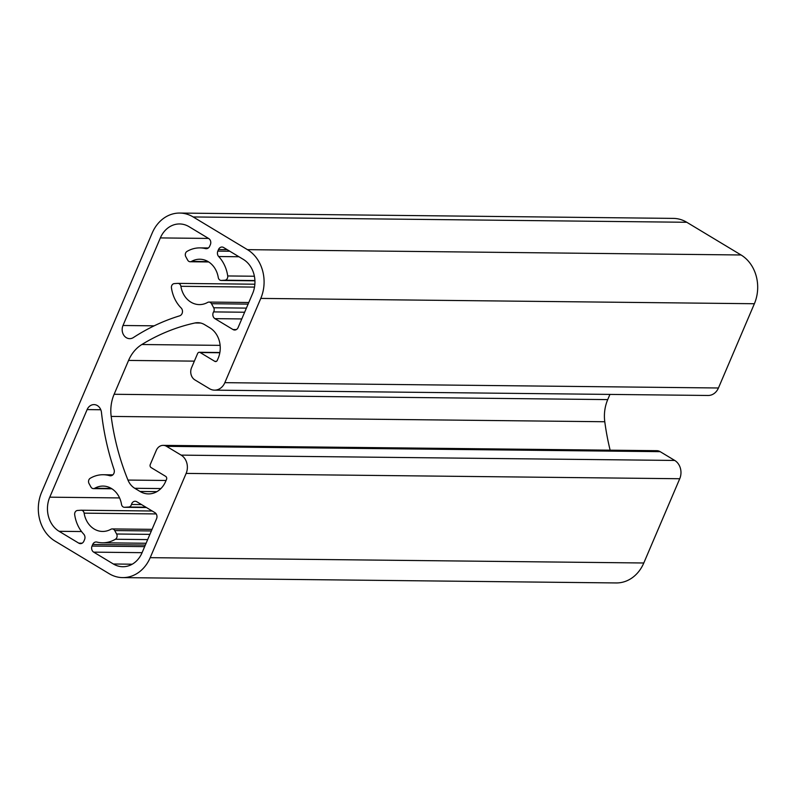 <?xml version="1.0" encoding="UTF-8"?>
<svg xmlns="http://www.w3.org/2000/svg" width="796" height="796" viewBox="0 0 796 796"><rect width="100%" height="100%" fill="white"/><g stroke="black" fill="none" stroke-linecap="round" stroke-linejoin="round"><path stroke-width="1.19" d="M214.92 318.649L232.999 329.534A4.537 3.811 -89.4 0 0 234.681 330.022A4.537 3.811 -89.4 0 0 238.113 327.534L252.631 293.505A25.412 21.323 -89.4 0 0 243.307 259.377L223.626 247.516A4.537 3.811 -89.4 0 0 221.955 247.029A4.537 3.811 -89.4 0 0 218.512 249.526L217.835 251.108A4.537 3.811 -89.4 0 0 218.681 256.531A34.029 28.556 90.6 0 1 227.716 275.953A3.632 3.045 90.6 0 1 224.87 280.212L221.417 280.441A3.632 3.045 90.6 0 1 221.218 280.451A3.632 3.045 90.6 0 1 218.273 277.525A22.686 19.034 -89.4 0 0 199.826 259.227A22.686 19.034 -89.4 0 0 191.508 261.406A3.632 3.045 90.6 0 1 190.174 261.755A3.632 3.045 90.6 0 1 187.667 260.113L185.786 256.67A3.632 3.045 90.6 0 1 186.99 251.427A34.029 28.556 90.6 0 1 199.945 247.884A34.029 28.556 90.6 0 1 205.507 248.601A4.537 3.811 -89.4 0 0 206.254 248.69A4.537 3.811 -89.4 0 0 209.696 246.203L210.373 244.621A4.537 3.811 -89.4 0 0 208.701 238.531L189.03 226.671A25.412 21.323 -89.4 0 0 179.627 223.955A25.412 21.323 -89.4 0 0 160.354 237.914L122.992 325.494A9.074 7.612 -89.4 0 0 129.678 338.658A9.074 7.612 -89.4 0 0 133.41 337.544A237.755 199.498 90.6 0 1 179.617 315.853A4.537 3.811 -89.4 0 0 182.393 312.46A4.537 3.811 -89.4 0 0 181.15 307.982A34.029 28.556 90.6 0 1 171.448 287.873A3.632 3.045 90.6 0 1 174.284 283.615L177.737 283.376A3.632 3.045 90.6 0 1 177.936 283.376A3.632 3.045 90.6 0 1 180.891 286.301A22.686 19.034 -89.4 0 0 199.338 304.599A22.686 19.034 -89.4 0 0 207.647 302.42A3.632 3.045 90.6 0 1 208.98 302.072A3.632 3.045 90.6 0 1 211.497 303.714L213.706 307.763A3.632 3.045 90.6 0 1 213.597 311.903A4.537 3.811 -89.4 0 0 214.92 318.649L241.785 318.937M163.19 445.362L656.79 450.685A9.074 7.612 90.6 0 1 660.153 451.66L674.739 460.446A13.612 11.423 90.6 0 1 679.734 478.734L643.795 562.991A36.298 30.457 90.6 0 1 616.263 582.941L122.654 577.607A36.298 30.457 90.6 0 1 109.231 573.727L54.944 541.021A36.298 30.457 90.6 0 1 41.621 492.266L152.205 233.009A36.298 30.457 90.6 0 1 179.737 213.059A36.298 30.457 90.6 0 1 193.169 216.95L247.456 249.655A36.298 30.457 90.6 0 1 260.78 298.41L224.84 382.667A13.612 11.423 90.6 0 1 214.512 390.149A13.612 11.423 90.6 0 1 209.477 388.687L194.881 379.901A9.074 7.612 90.6 0 1 191.557 367.712L197.607 353.533A2.269 1.9 90.6 0 1 200.164 352.529L214.751 361.314A2.269 1.9 -89.4 0 0 217.308 360.309L218.174 358.29A22.686 19.034 -89.4 0 0 209.855 327.813L204.562 324.629A18.149 15.233 -89.4 0 0 197.846 322.688A18.149 15.233 -89.4 0 0 194.97 322.977A226.87 190.363 -89.4 0 0 141.847 344.519A36.298 30.457 -89.4 0 0 128.564 360.429L114.127 394.279A36.298 30.457 -89.4 0 0 111.181 416.417A226.87 190.363 -89.4 0 0 127.967 480.068A18.149 15.233 -89.4 0 0 134.753 488.286L140.046 491.47A22.686 19.034 -89.4 0 0 148.444 493.898A22.686 19.034 -89.4 0 0 165.648 481.431L166.513 479.411A2.269 1.9 -89.4 0 0 165.677 476.366L151.091 467.57A2.269 1.9 90.6 0 1 150.255 464.526L156.305 450.347A9.074 7.612 90.6 0 1 163.19 445.362A9.074 7.612 90.6 0 1 166.553 446.337L181.14 455.123A13.612 11.423 90.6 0 1 186.135 473.411L150.195 557.668A36.298 30.457 90.6 0 1 122.654 577.607M93.699 552.145L113.37 563.996A25.412 21.323 -89.4 0 0 122.773 566.722A25.412 21.323 -89.4 0 0 142.046 552.762L156.563 518.733A4.537 3.811 -89.4 0 0 154.902 512.634L136.822 501.749A4.537 3.811 -89.4 0 0 135.141 501.261A4.537 3.811 -89.4 0 0 131.459 504.465A3.632 3.045 90.6 0 1 128.713 507.022L124.664 507.291A3.632 3.045 90.6 0 1 124.465 507.301A3.632 3.045 90.6 0 1 121.509 504.375A22.686 19.034 -89.4 0 0 103.062 486.077A22.686 19.034 -89.4 0 0 94.754 488.256A3.632 3.045 90.6 0 1 93.421 488.605A3.632 3.045 90.6 0 1 90.903 486.963L89.023 483.52A3.632 3.045 90.6 0 1 90.237 478.277A34.029 28.556 90.6 0 1 103.191 474.734A34.029 28.556 90.6 0 1 109.619 475.68A4.537 3.811 -89.4 0 0 110.475 475.809A4.537 3.811 -89.4 0 0 114.057 469.56A237.755 199.498 90.6 0 1 101.46 412.447A9.074 7.612 -89.4 0 0 94.008 404.607A9.074 7.612 -89.4 0 0 87.122 409.592L49.77 497.172A25.412 21.323 -89.4 0 0 59.093 531.3L78.764 543.151A4.537 3.811 -89.4 0 0 80.446 543.638A4.537 3.811 -89.4 0 0 83.888 541.151L84.565 539.569A4.537 3.811 -89.4 0 0 83.719 534.146A34.029 28.556 90.6 0 1 74.685 514.723A3.632 3.045 90.6 0 1 77.53 510.465L80.983 510.226A3.632 3.045 90.6 0 1 81.182 510.226A3.632 3.045 90.6 0 1 84.127 513.151A22.686 19.034 -89.4 0 0 102.575 531.449A22.686 19.034 -89.4 0 0 110.893 529.27A3.632 3.045 90.6 0 1 112.216 528.922A3.632 3.045 90.6 0 1 114.733 530.564L116.614 534.007A3.632 3.045 90.6 0 1 115.41 539.25A34.029 28.556 90.6 0 1 102.455 542.792A34.029 28.556 90.6 0 1 96.893 542.076A4.537 3.811 -89.4 0 0 96.147 541.976A4.537 3.811 -89.4 0 0 92.704 544.474L92.028 546.056A4.537 3.811 -89.4 0 0 93.699 552.145L142.086 552.673M179.737 213.059L673.346 218.393A36.298 30.457 90.6 0 1 686.769 222.273L741.056 254.979A36.298 30.457 90.6 0 1 754.379 303.734L718.44 387.99A13.612 11.423 90.6 0 1 708.112 395.473L214.512 390.149M609.935 394.408L607.726 399.602A36.298 30.457 -89.4 0 0 604.781 421.741A226.87 190.363 -89.4 0 0 610.144 450.188M232.999 329.534L236.362 329.574M186.135 473.411L679.734 478.734M150.195 557.668L643.795 562.991M181.14 455.123L674.739 460.446M218.512 249.526L227.119 249.616M217.835 251.108L229.795 251.238M218.681 256.531L238.959 256.75M213.597 311.903L244.641 312.241M113.37 563.996L132.236 564.205M131.459 504.465L141.509 504.574M128.713 507.022L145.887 507.211M124.664 507.291L146.414 507.53L124.465 507.301M94.754 488.256L111.331 488.436M109.619 475.68L111.331 475.7M87.122 409.592L100.784 409.741M49.77 497.172L119.579 497.928M59.093 531.3L81.53 531.549M78.764 543.151L82.137 543.19M81.381 510.236L152.175 511.002L81.182 510.226M84.127 513.151L156.205 513.927M114.733 530.564L151.349 530.962M116.614 534.007L149.897 534.365M115.41 539.25L147.668 539.598M92.704 544.474L145.34 545.041M92.028 546.056L144.673 546.623M166.553 446.337L660.153 451.66M140.046 491.47L156.882 491.649M134.753 488.286L160.891 488.565M127.967 480.068L166.056 480.476M111.181 416.417L604.781 421.741M114.127 394.279L607.726 399.602M128.564 360.429L194.353 361.135M141.847 344.519L220.124 345.365M194.97 322.977L200.711 323.037M214.751 361.314L216.432 361.334M200.164 352.529L219.825 352.737M224.84 382.667L718.44 387.99M260.78 298.41L754.379 303.734M247.456 249.655L741.056 254.979M193.169 216.95L686.769 222.273M213.706 307.763L246.402 308.112M211.497 303.714L248.103 304.112M180.891 286.301L254.511 287.097M178.135 283.386L254.869 284.212L177.936 283.376M122.992 325.494L154.165 325.833M160.354 237.914L208.552 238.432M205.507 248.601L207 248.611M191.508 261.406L208.094 261.585M221.417 280.441L254.929 280.809L221.218 280.451M224.87 280.212L254.919 280.54M227.716 275.953L254.402 276.242M111.928 488.804L93.421 488.605M112.863 474.844L103.191 474.734M152.036 529.35L112.216 528.922M146.106 543.26L102.455 542.792M219.865 352.509L199.328 352.29M248.79 302.5L208.98 302.072M208.343 247.974L199.945 247.884M208.691 261.954L190.174 261.755"/></g></svg>
